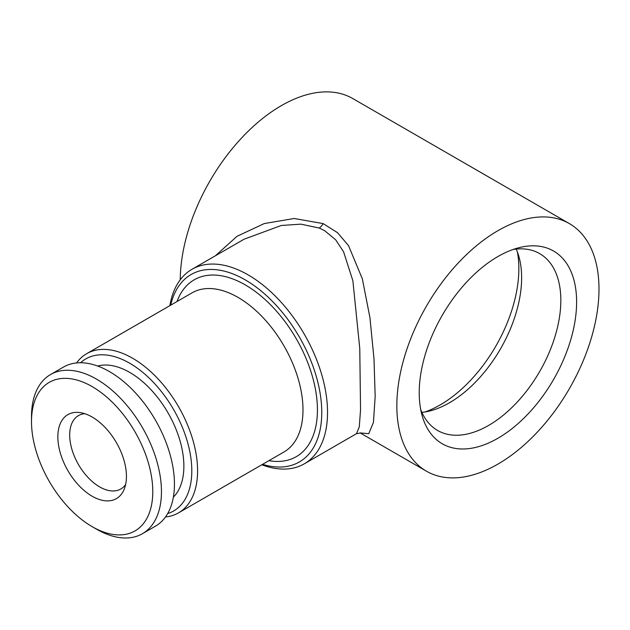 <?xml version="1.0" encoding="UTF-8"?>
<svg xmlns="http://www.w3.org/2000/svg" width="630" height="630" viewBox="0 0 630 630"><rect width="100%" height="100%" fill="white"/><g stroke="black" fill="none" stroke-linecap="round" stroke-linejoin="round"><path stroke-width="0.94" d="M92.145 417.028A48.494 28.004 60 0 1 124.181 489.25A48.494 28.004 60 0 1 92.145 496.227A48.494 28.004 60 0 1 58.417 444.339A48.494 28.004 60 0 1 79.908 412.571A48.494 28.004 60 0 1 92.145 417.028M125.622 484.533A42.367 24.46 60 0 1 120.834 488.99A42.367 24.46 60 0 1 99.642 486.895A42.367 24.46 60 0 1 71.97 449.552A42.367 24.46 60 0 1 78.459 415.603A42.367 24.46 60 0 1 84.719 413.682M96.477 529.153L92.145 526.649A85.767 49.518 60 0 1 92.145 526.649A85.767 49.518 60 0 1 31.5 421.612A85.767 49.518 60 0 1 92.145 386.599A85.767 49.518 60 0 1 152.783 491.636A85.767 49.518 60 0 1 92.145 526.656L96.477 529.153A91.886 53.054 60 0 0 142.419 533.705L155.413 526.2A91.886 53.054 60 0 0 169.501 452.568A91.886 53.054 60 0 0 109.47 371.598A91.886 53.054 60 0 0 63.528 367.046L50.534 374.551A91.886 53.054 60 0 1 96.477 379.102A91.886 53.054 60 0 1 156.508 460.073A91.886 53.054 60 0 1 142.419 533.705M31.5 421.612L31.5 416.611A91.886 53.054 60 0 1 50.534 374.551M173.368 497.133A76.576 44.21 -120 0 0 178.03 434.574A76.576 44.21 -120 0 0 129.725 372.409A76.576 44.21 -120 0 0 97.674 366.03M517.387 252.008A111.289 64.252 -60 0 1 440.157 404.925A111.289 64.252 -60 0 1 425.037 411.957M516.175 249.086A102.099 58.944 -60 0 1 519.065 257.182A102.099 58.944 -60 0 1 449.442 402.775A102.099 58.944 -60 0 1 430.361 410.831A102.099 58.944 -60 0 1 421.903 412.374M513.033 249.496A102.099 58.944 -60 0 1 539.682 253.622A102.099 58.944 -60 0 1 555.337 335.436A102.099 58.944 -60 0 1 488.636 425.408A102.099 58.944 -60 0 1 437.582 430.463A102.099 58.944 -60 0 1 420.69 409.445M497.913 256.536A111.289 64.252 -60 0 1 518.71 247.763A111.289 64.252 -60 0 1 575.907 314.488A111.289 64.252 -60 0 1 497.913 438.267A111.289 64.252 -60 0 1 422.021 415.233A111.289 64.252 -60 0 1 497.913 256.536M304.274 463.837L356.478 433.7L359.297 426.864L360.541 409.728L359.769 348.524L352.879 280.76L343.555 251.724L335.648 239.77L324.647 230.69L319.237 228.044L300.88 224.146L281.287 225.485L244.188 239.164L191.969 269.309A112.305 64.843 60 0 1 248.118 274.877A112.305 64.843 60 0 1 321.489 373.842A112.305 64.843 60 0 1 304.274 463.837A112.305 64.843 60 0 1 261.781 464.79M215.35 255.811L237.022 236.305L264.301 223.555L294.202 218.5L323.111 223.595L337.546 232.691L348.524 245.645L362.344 278.814L369.936 317.63L373.992 358.738L375.173 396.357L373.448 422.313L368.778 433.708L360.234 432.92M76.576 362.927A91.886 53.054 60 0 1 86.664 353.69A91.886 53.054 60 0 1 132.607 358.234A91.886 53.054 60 0 1 192.638 439.212A91.886 53.054 60 0 1 178.558 512.844A91.886 53.054 60 0 1 165.501 516.954M80.585 362.738A87.806 50.691 60 0 1 129.725 363.242A87.806 50.691 60 0 1 188.48 445.709A87.806 50.691 60 0 1 167.667 513.584M170.698 305.172A108.226 62.48 60 0 1 245.235 279.877A108.226 62.48 60 0 1 321.261 402.05A108.226 62.48 60 0 1 262.592 464.326M569.386 223.611A142.939 82.522 -60 0 1 591.294 338.152A142.939 82.522 -60 0 1 497.913 464.113A142.939 82.522 -60 0 1 426.447 471.193A142.939 82.522 -60 0 1 404.539 356.651A142.939 82.522 -60 0 1 497.913 230.69A142.939 82.522 -60 0 1 569.386 223.611L352.8 98.571A142.939 82.522 120 0 0 281.334 105.651A142.939 82.522 120 0 0 180.259 279.759M169.887 305.637A112.305 64.843 60 0 1 191.969 269.309M323.111 223.595A10.206 5.733 -67.4 0 1 319.237 228.044M86.664 353.69L192.071 292.832A91.886 53.054 60 0 1 238.014 297.384A91.886 53.054 60 0 1 298.045 378.354A91.886 53.054 60 0 1 283.957 451.986L178.558 512.844M177.038 301.51A102.099 58.944 60 0 1 245.235 284.878A102.099 58.944 60 0 1 316.425 395.467A102.099 58.944 60 0 1 268.923 460.664M244.188 239.164L243.763 239.408M360.132 432.904L426.447 471.193M356.478 433.7L360.494 432.975"/></g></svg>
